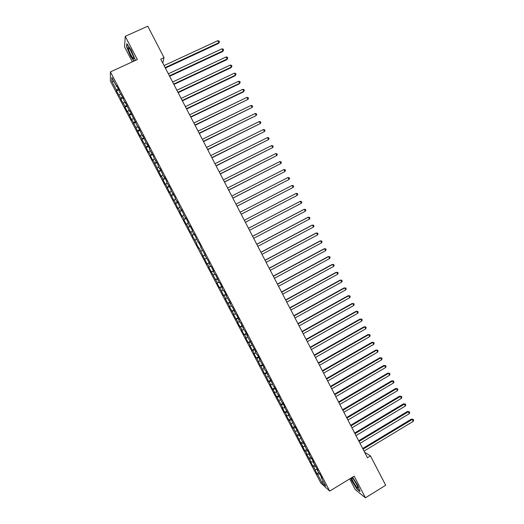<?xml version="1.0" encoding="UTF-8"?>
<svg xmlns="http://www.w3.org/2000/svg" width="524" height="524" viewBox="0 0 524 524"><rect width="100%" height="100%" fill="white"/><g stroke="black" fill="none" stroke-linecap="round" stroke-linejoin="round"><path stroke-width="0.79" d="M349.665 478.91L355.22 489.567L365.438 497.8L385.697 485.263L370.494 455.939L364.625 452.245M110.387 81.069L320.852 483.049L329.72 491.086L110.4 71.886L110.387 81.069M110.4 71.886L137.327 59.566L125.229 36.326L124.601 46.937L132.362 61.832M113.99 81.508L111.802 81.168L116.505 90.141L116.479 90.96L120.769 98.296L120.723 99.075L125.033 106.431L124.967 107.184L127.515 112.038L127.581 111.311L131.747 120.134L131.838 119.439L140.203 136.279L140.327 135.65L142.017 138.886L141.893 139.502L146.255 146.975L146.104 147.558L148.633 152.386L148.79 151.822L150.48 155.052L150.316 155.602L152.844 160.423L153.015 159.892L161.241 176.47L161.451 176.005L163.134 179.221L162.918 179.673L165.433 184.481L165.656 184.042L169.619 192.472L169.861 192.072L173.798 200.463L174.06 200.096L177.977 208.434L178.252 208.1L179.922 211.303L179.647 211.624L182.149 216.405L182.437 216.098L184.107 219.294L183.813 219.589L186.308 224.357L186.616 224.089L190.474 232.302L190.795 232.067L192.459 235.256L192.131 235.479L196.631 243.215L196.284 243.411L198.773 248.166L199.127 247.99L207.059 263.985L207.445 263.873L209.102 267.043L208.709 267.142L217.394 282.881L216.969 282.914L219.438 287.643L219.877 287.624L223.558 295.503L224.01 295.516L225.661 298.673L225.202 298.647L229.787 306.553L229.309 306.501L233.907 314.426L233.416 314.341L238.02 322.286L237.516 322.168L239.972 326.865L240.49 327.002L242.134 330.14L241.61 329.989L244.06 334.679L244.597 334.849L246.234 337.98L245.697 337.803L248.147 342.486L248.697 342.683L250.334 345.814L249.784 345.604L254.428 353.635L253.858 353.392L256.302 358.062L256.884 358.324L260.376 365.837L260.972 366.132L264.437 373.605L265.052 373.926L268.498 381.361L269.126 381.714L270.757 384.826L270.122 384.459L272.552 389.103L274.825 392.594L274.176 392.201L282.947 408.111L282.266 407.652L284.689 412.283L285.377 412.755L286.995 415.853L286.3 415.368L288.724 419.993L289.425 420.497L292.752 427.689L293.473 428.219L300.796 443.049L303.16 446.723L302.4 446.121L304.811 450.719L305.577 451.341L307.182 454.419L306.416 453.784L311.21 462.103L310.418 461.441L312.821 466.026L313.621 466.707L316.824 473.663L318.631 472.576M111.802 81.168L111.835 77.388L116.616 86.532L117.049 86.453M198.157 242.357L198.524 242.167L198.157 242.357L194.26 234.012L193.919 234.248L192.216 231.005L192.557 230.757L189.996 225.864L189.668 226.132L187.972 222.883L188.286 222.602L185.725 217.702L185.417 218.01L181.448 209.534L181.16 209.875L177.171 201.354L176.896 201.727L175.186 198.465L175.455 198.079L170.916 190.304L171.165 189.885L166.639 182.129L166.874 181.677L164.294 176.745L164.071 177.217L159.99 168.525L159.787 169.029L158.071 165.748L158.268 165.23L153.774 157.547L153.958 156.99L149.478 149.327L149.641 148.744L147.048 143.786L146.897 144.395L142.718 135.52L142.587 136.161L138.388 127.24L138.27 127.915L129.71 110.649L129.625 111.396L125.36 102.337L125.295 103.117L123.559 99.809L123.618 99.01L119.223 91.517L119.262 90.685L116.642 85.681L116.616 86.532M198.517 242.154L201.072 247.027L200.699 247.21L205.316 255.149L204.93 255.299L209.561 263.258L209.161 263.376L210.844 266.605L211.257 266.5L213.799 271.36L213.379 271.445L215.063 274.668L215.495 274.596L219.281 282.718L219.726 282.678L222.261 287.525L221.803 287.545L223.486 290.761L223.951 290.755L226.479 295.595L226.008 295.575L230.698 303.651L230.206 303.606L231.89 306.809L232.381 306.868L236.075 314.819L236.593 314.911L239.114 319.732L238.59 319.62L240.267 322.817L240.791 322.941L244.446 330.808L244.99 330.965L247.505 335.773L246.948 335.596L255.876 351.774L255.286 351.532L256.957 354.715L257.546 354.964L260.055 359.752L259.452 359.484L264.227 367.73L263.605 367.422L265.268 370.599L265.897 370.913L269.415 378.524L270.057 378.872L273.561 386.443L274.216 386.823L276.711 391.585L276.043 391.186L277.694 394.349L278.368 394.762L281.827 402.242L282.521 402.687L285.004 407.443L284.303 406.978L289.143 415.355L288.429 414.857L290.073 418.008L290.8 418.512L294.193 425.874L294.933 426.412L297.409 431.147L296.656 430.59L299.06 434.298L302.407 441.575L303.18 442.177L306.507 449.409L307.3 450.044L309.763 454.753L308.964 454.105L310.601 457.236L311.407 457.897L313.869 462.607L313.057 461.926L317.976 470.447L317.144 469.733L318.775 472.858L319.614 473.578L322.07 478.274L321.225 477.534L325.712 486.102L322.044 482.801L317.629 474.377L316.824 473.663M162.794 63.083L164.045 57.633L160.75 59.153L367.488 457.76L370.494 455.939M315.225 469.779L317.334 469.229M313.621 466.707L315.73 466.15M321.225 477.534L321.5 477.187M311.21 462.103L313.313 461.539M309.599 459.031L311.701 458.461M317.144 469.733L317.42 469.393M307.182 454.419L309.167 453.869M305.577 451.341L307.673 450.758M313.057 461.926L313.339 461.585M303.16 446.723L304.916 446.225M301.542 443.645L303.638 443.042M308.964 454.105L309.252 453.771M299.125 439.02L300.815 438.529M297.508 435.935L299.597 435.32M304.87 446.278L305.158 445.95M295.091 431.311L296.774 430.8M293.473 428.219L295.549 427.591M291.043 423.589L292.726 423.065M289.425 420.497L291.495 419.848M286.995 415.853L288.672 415.322M285.377 412.755L287.44 412.093M282.947 408.111L284.611 407.567M281.322 405.013L283.379 404.332M278.886 400.356L280.55 399.799M277.262 397.257L279.312 396.563M274.825 392.594L276.482 392.024M273.194 389.489L275.244 388.775M270.757 384.826L272.408 384.243M269.126 381.714L271.163 380.987M266.683 377.044L268.327 376.448M265.052 373.926L267.083 373.186M262.603 369.25L264.247 368.641M260.972 366.132L262.996 365.372M258.515 361.449L260.153 360.826M256.884 358.324L258.902 357.551M254.428 353.635L256.059 353.006M252.791 350.51L254.802 349.724M250.334 345.814L251.959 345.172M248.697 342.683L250.701 341.877M255.286 351.532L255.614 351.27M246.234 337.98L247.859 337.325M244.597 334.849L246.594 334.03M251.12 343.567L251.448 343.312M242.134 330.14L243.745 329.472M240.49 327.002L242.481 326.17M246.948 335.596L247.282 335.34M238.02 322.286L239.632 321.605M236.376 319.149L238.361 318.297M242.776 327.611L243.11 327.369M233.907 314.426L235.512 313.732M232.256 311.282L234.235 310.411M238.59 319.62L238.924 319.378M229.787 306.553L231.385 305.846M228.137 303.403L230.108 302.525M234.405 311.616L234.739 311.38M225.661 298.673L227.252 297.953M224.01 295.516L225.975 294.619M230.206 303.606L230.553 303.37M221.528 290.781L223.113 290.047M219.877 287.624L221.835 286.707M226.008 295.575L226.355 295.353M217.394 282.881L218.973 282.135M215.737 279.718L217.689 278.788M221.803 287.545L222.156 287.322M213.248 274.969L214.827 274.209M211.591 271.799L213.537 270.856M217.598 279.495L217.945 279.285M209.102 267.043L210.674 266.271M207.445 263.873L209.377 262.91M213.379 271.445L213.733 271.236M204.95 259.111L206.515 258.325M203.286 255.935L205.218 254.959M209.161 263.376L209.515 263.172M200.79 251.173L202.349 250.374M199.127 247.99L198.773 248.166M204.93 255.299L205.297 255.103M196.631 243.215L196.284 243.411M194.961 240.031L196.513 239.213M200.699 247.21L201.065 247.02M192.459 235.256L194.378 234.235M190.795 232.067L192.341 231.235M188.286 227.278L190.192 226.244M186.616 224.089L188.155 223.244M193.919 234.248L194.286 234.064M184.107 219.294L186.007 218.246M182.437 216.098L183.97 215.246M189.668 226.132L190.042 225.955M179.922 211.303L181.815 210.235M178.252 208.1L179.778 207.229M185.417 218.01L185.797 217.84M175.737 203.299L177.616 202.212M174.06 200.096L175.579 199.212M181.16 209.875L181.54 209.705M171.538 195.282L173.418 194.181M169.861 192.072L171.374 191.181M176.896 201.727L177.282 201.563M167.339 187.258L169.206 186.138M165.656 184.042L167.169 183.138M172.625 193.566L173.018 193.415M163.134 179.221L164.995 178.088M161.451 176.005L162.957 175.082M168.355 185.398L168.741 185.254M158.923 171.178L160.776 170.025M157.233 167.955L158.733 167.018M164.071 177.217L164.464 177.079M154.704 163.121L156.552 161.955M153.015 159.892L154.508 158.949M159.787 169.029L160.187 168.892M150.48 155.052L152.327 153.873M148.79 151.822L150.277 150.86M155.497 160.829L155.897 160.698M146.255 146.975L148.089 145.777M144.559 143.746L146.045 142.764M151.2 152.615L151.6 152.491M142.017 138.886L143.851 137.674M140.327 135.65L141.801 134.661M146.897 144.395L147.303 144.277M137.779 130.79L139.6 129.559M136.083 127.548L137.557 126.546M142.587 136.161L143 136.05M133.535 122.682L135.349 121.43M131.838 119.439L133.306 118.417M138.27 127.915L138.69 127.81M129.284 114.566L131.092 113.295M127.581 111.311L129.042 110.282M133.954 119.662L134.373 119.564M125.033 106.431L126.828 105.147M123.323 103.182L124.784 102.134M129.625 111.396L130.05 111.304M120.769 98.296L122.564 96.992M119.066 95.034L120.513 93.979M125.295 103.117L125.721 103.032M116.505 90.141L118.286 88.825M120.959 94.831L121.385 94.746M125.229 36.326L147.755 26.2L164.045 57.633M365.438 497.8L354.172 476.159L329.72 491.086M317.629 474.377L319.745 473.834M323.059 481.039L322.044 482.801M135.028 60.614L135.14 59.598L131.124 50.081L126.834 43.656L126.625 46.806L130.594 56.173L133.889 61.138M350.792 478.222L351.709 480.646L357.014 489.134L360.067 491.578L357.735 485.348L352.587 477.128M116.479 90.96L118.83 89.866M120.723 99.075L123.075 97.975M124.967 107.184L127.319 106.077M129.205 115.28L131.55 114.173M133.443 123.363L135.782 122.256M137.668 131.439L140.006 130.325M141.893 139.502L144.218 138.388M146.104 147.558L148.436 146.438M150.316 155.602L152.641 154.475M154.521 163.639L156.84 162.506M158.726 171.662L161.038 170.523M162.918 179.673L165.23 178.533M167.11 187.677L169.416 186.531M171.296 195.668L173.595 194.522M175.475 203.653L177.767 202.5M179.647 211.624L181.939 210.465M183.813 219.589L186.099 218.423M187.978 227.54L190.258 226.368M192.131 235.479L194.411 234.307M202.919 256.079L205.185 254.893M207.059 263.985L209.318 262.799M211.192 271.877L213.451 270.685M215.318 279.764L217.571 278.572M219.438 287.643L221.691 286.438M223.558 295.503L225.805 294.298M227.665 303.357L229.912 302.151M231.772 311.204L234.012 309.992M235.879 319.037L238.112 317.819M239.972 326.865L242.206 325.64M244.06 334.679L246.293 333.454M248.147 342.486L250.374 341.255M252.227 350.281L254.448 349.043M256.302 358.062L258.522 356.824M260.376 365.837L262.589 364.593M264.437 373.605L266.651 372.354M268.498 381.361L270.705 380.11M272.552 389.103L274.753 387.852M276.607 396.838L278.801 395.581M280.648 404.567L282.842 403.303M284.689 412.283L286.877 411.012M288.724 419.993L290.905 418.715M292.752 427.689L294.933 426.412M296.774 435.372L298.863 434.147M300.796 443.049L302.793 441.87M304.811 450.719L306.723 449.579M308.819 458.376L310.66 457.282M312.821 466.026L314.636 464.939M165.381 68.074L218.534 43.433L218.842 42.726L165.139 67.609M217.801 40.695L219.052 41.042L219.464 41.855L218.842 42.726L217.801 40.695L164.071 65.552M219.464 41.855L218.534 43.433M169.638 76.281L222.7 51.535L223.014 50.854L169.409 75.849M221.973 48.824L223.217 49.158L223.637 49.97L223.014 50.854L221.973 48.824L168.342 73.792M223.637 49.97L222.7 51.535M173.889 84.482L226.853 59.631L227.18 58.97L173.68 84.076M226.139 56.946L227.383 57.273L227.796 58.079L227.18 58.97L226.139 56.946L172.612 82.019M227.796 58.079L226.853 59.631M133.515 56.834C131.583 51.614 129.86 48.496 128.347 47.474L128.544 49.374C129.926 54.201 134.832 61.904 133.659 57.385L133.515 56.834M130.122 49.433L133.286 56.12M134.105 61.039L130.764 56.009L126.919 46.924L127.116 44.068M357.971 487.883L357.859 487.143C357.158 484.412 352.292 476.906 351.787 477.757L351.722 477.895C351.303 479.349 357.781 489.724 357.971 487.883M359.883 491.086L357.086 488.859L351.951 480.626L350.995 478.098M353.68 479.526L357.211 485.486M178.14 92.669L231.005 67.714L231.346 67.079L177.937 92.29M230.305 65.055L231.536 65.369L231.955 66.181L231.346 67.079L230.305 65.055L176.876 90.233M231.955 66.181L231.005 67.714M182.378 100.85L235.145 75.784L235.499 75.174L182.195 100.49M234.464 73.15L235.689 73.458L236.101 74.27L235.499 75.174L234.464 73.15L181.127 98.44M236.101 74.27L235.145 75.784M186.616 109.018L239.285 83.847L239.651 83.264L186.439 108.684M238.617 81.24L239.835 81.541L240.247 82.347L239.651 83.264L238.617 81.24L185.378 106.634M240.247 82.347L239.285 83.847M190.847 117.18L243.424 91.903L243.798 91.34L190.684 116.865M242.763 89.316L243.974 89.604L244.394 90.416L243.798 91.34L242.763 89.316L189.623 114.822M195.072 125.321L247.937 99.403L194.921 125.033M246.902 97.385L248.114 97.667L248.527 98.473L247.937 99.403L246.902 97.385L193.867 122.996M199.29 133.463L252.07 107.459L199.153 133.194M251.042 105.442L252.241 105.71L252.653 106.516L252.07 107.459L251.042 105.442L198.098 131.157M203.508 141.585L256.203 115.503L203.384 141.349M255.168 113.492L256.367 113.747L256.78 114.553L256.203 115.503L255.168 113.492L202.323 139.312M207.714 149.7L260.323 123.533L207.602 149.484M259.295 121.529L260.487 121.778L260.9 122.577L260.323 123.533L259.295 121.529L206.548 147.454M211.919 157.803L264.443 131.557L211.82 157.613M263.415 129.552L264.6 129.795L265.013 130.594L264.443 131.557L263.415 129.552L210.766 155.582M216.117 165.898L268.557 139.574L216.032 165.735M267.528 137.57L268.714 137.799L269.12 138.598L268.557 139.574L267.528 137.57L214.978 163.704M220.309 173.981L272.67 147.578L220.237 173.837M271.642 145.574L272.814 145.796L273.227 146.596L272.67 147.578L271.642 145.574L219.183 171.813M224.495 182.057L276.77 155.569L224.436 181.939M275.742 153.571L276.914 153.781L277.327 154.58L276.77 155.569L275.742 153.571L223.388 179.915M228.68 190.12L280.871 163.553L228.628 190.022M279.842 161.556L281.008 161.759L281.421 162.551L280.871 163.553L279.842 161.556L227.58 188.005M232.853 198.17L284.958 171.525L232.82 198.098M283.936 169.534L285.095 169.724L285.508 170.516L284.958 171.525L283.936 169.534L231.772 196.081M237.025 206.214L289.045 179.483L236.999 206.161M288.03 177.498L289.183 177.675L289.589 178.474L289.045 179.483L288.03 177.498L235.957 204.15M241.191 214.244L293.132 187.435L241.178 214.218M292.11 185.45L293.257 185.62L293.663 186.42L293.132 187.435L292.11 185.45L240.136 212.207M244.308 220.257L296.191 193.395L297.206 195.38L245.35 222.261M296.191 193.395L297.331 193.559L297.737 194.352L297.206 195.38M248.474 228.294L300.259 201.327L301.28 203.312L249.516 230.298M248.468 228.274L300.259 201.327L301.398 201.485L301.804 202.277L301.28 203.312M252.64 236.317L304.326 209.253L305.348 211.231L253.675 238.322M252.614 236.272L303.789 209.482L305.459 209.397L305.865 210.189L305.348 211.231M256.793 244.335L308.394 217.165L309.409 219.143L257.834 246.332M256.76 244.269L307.837 217.375L309.52 217.303L309.926 218.095L309.409 219.143M260.945 252.339L312.448 225.071L313.463 227.043L261.987 254.337M260.9 252.247L311.885 225.261L313.568 225.196L313.974 225.988L313.463 227.043M265.092 260.336L316.503 232.964L317.511 234.935L266.127 262.327M265.033 260.218L315.926 233.128L317.616 233.082L318.022 233.868L317.511 234.935M269.238 268.321L320.55 240.85L321.559 242.822L270.273 270.312M269.166 268.183L319.961 240.994L321.657 240.955L322.064 241.741L321.559 242.822M273.371 276.292L324.592 248.723L325.601 250.688L274.406 278.283M273.286 276.135L323.996 248.841L325.692 248.821L326.098 249.607L325.601 250.688M277.504 284.257L328.627 256.59L329.635 258.548L278.532 286.248M277.406 284.074L328.024 256.688L329.727 256.675L330.127 257.461L329.635 258.548M281.624 292.209L332.661 264.443L333.664 266.402L282.659 294.2M281.519 292.006L332.039 264.515L333.755 264.522L334.155 265.301L333.664 266.402M285.744 300.154L336.683 272.284L337.692 274.242L286.779 302.138M285.626 299.925L336.061 272.342L337.777 272.356L338.176 273.135L337.692 274.242M289.864 308.086L340.705 280.117L341.714 282.076L290.892 310.07M289.733 307.837L340.069 280.15L341.792 280.176L342.192 280.962L341.714 282.076M293.971 316.011L344.726 287.945L345.729 289.896L294.999 317.989M293.826 315.736L344.071 287.951L345.801 287.997L346.2 288.776L345.729 289.896M298.077 323.924L348.735 295.759L349.737 297.711L299.099 325.902M297.92 323.629L348.074 295.746L349.809 295.798L350.209 296.577L349.737 297.711M302.171 331.83L352.744 303.56L353.739 305.512L303.2 333.801M302.007 331.509L352.069 303.527L353.811 303.593L354.211 304.372L353.739 305.512M352.069 303.527L353.811 303.593M306.265 339.722L356.746 311.354L357.741 313.3L307.287 341.694M306.088 339.375L356.058 311.302L357.807 311.38L358.206 312.16L357.741 313.3M356.058 311.302L357.807 311.38M310.352 347.602L360.741 319.142L361.737 321.081L311.374 349.574M310.169 347.235L360.047 319.064L361.796 319.155L362.195 319.935L361.737 321.081M360.047 319.064L361.796 319.155M314.439 355.475L364.73 326.917L365.726 328.856L315.461 357.44M314.236 355.089L364.029 326.819L365.778 326.917L366.178 327.697L365.726 328.856M364.029 326.819L365.778 326.917M318.513 363.335L368.713 334.679L369.715 336.618L319.535 365.3M318.304 362.929L368.005 334.561L369.761 334.679L370.16 335.452L369.715 336.618M368.005 334.561L369.761 334.679M322.588 371.189L372.695 342.434L373.691 344.373L323.609 373.154M322.365 370.756L371.974 342.296L373.736 342.421L374.136 343.194L373.691 344.373M371.974 342.296L373.736 342.421M326.655 379.035L376.671 350.176L377.666 352.115L327.67 380.994M326.419 378.577L375.937 350.019L377.706 350.156L378.105 350.929L377.666 352.115M375.937 350.019L377.706 350.156M330.716 386.863L380.647 357.912L381.636 359.844L331.731 388.821M330.467 386.385L379.9 357.735L381.675 357.885L382.068 358.658L381.636 359.844M379.9 357.735L381.675 357.885M334.777 394.69L384.609 365.641L385.599 367.573L335.786 396.642M334.515 394.186L383.856 365.438L385.631 365.601L386.031 366.374L385.599 367.573M383.856 365.438L385.631 365.601M338.825 402.498L388.572 373.357L389.561 375.282L339.84 404.449M338.556 401.974L387.806 373.134L389.587 373.311L389.987 374.077L389.561 375.282M387.806 373.134L389.587 373.311M342.873 410.299L392.528 381.059L393.517 382.985L343.882 412.25M342.591 409.755L391.749 380.817L393.544 381.007L393.937 381.773L393.517 382.985M391.749 380.817L393.544 381.007M346.914 418.093L396.478 388.756L397.467 390.681L347.923 420.038M346.619 417.523L395.692 388.494L397.487 388.69L397.88 389.463L397.467 390.681M395.692 388.494L397.487 388.69M350.949 425.874L400.421 396.445L401.41 398.364L351.958 427.82M350.648 425.285L399.629 396.157L401.43 396.373L401.823 397.14L401.41 398.364M399.629 396.157L401.43 396.373M354.984 433.649L404.364 404.122L405.347 406.041L355.993 435.588M354.663 433.034L403.559 403.814L405.36 404.037L405.759 404.803L405.347 406.041M403.559 403.814L405.36 404.037M359.006 441.411L408.301 411.792L409.283 413.705L360.014 443.35M358.678 440.776L407.482 411.464L409.296 411.7L409.689 412.467L409.283 413.705M407.482 411.464L409.296 411.7M363.027 449.166L412.231 419.449L413.213 421.361L364.036 451.099M362.687 448.505L411.406 419.102L413.22 419.351L413.613 420.11L413.213 421.361M411.406 419.102L413.22 419.351M129.225 48.123L128.347 47.474M352.619 478.242L351.787 477.757"/></g></svg>
